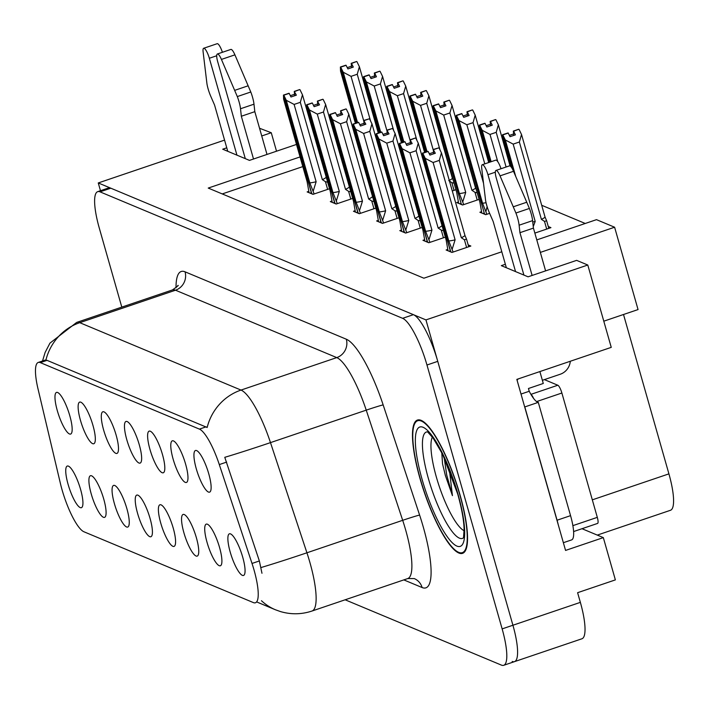 <?xml version="1.0" encoding="UTF-8"?>
<svg xmlns="http://www.w3.org/2000/svg" width="709" height="709" viewBox="0 0 709 709"><rect width="100%" height="100%" fill="white"/><g stroke="black" fill="none" stroke-linecap="round" stroke-linejoin="round"><path stroke-width="1.06" d="M242.735 557.247A21.988 5.211 -108.7 0 0 230.203 533.788A21.988 5.211 -108.7 0 0 230.195 552.01A21.988 5.211 -108.7 0 0 244.171 574.981A21.988 5.211 -108.7 0 0 242.735 557.247M162.485 454.575A21.988 5.211 -108.7 0 0 149.945 431.107A21.988 5.211 -108.7 0 0 149.936 449.329A21.988 5.211 -108.7 0 0 163.921 472.309A21.988 5.211 -108.7 0 0 162.485 454.575M185.643 464.253A21.988 5.211 -108.7 0 0 173.111 440.794A21.988 5.211 -108.7 0 0 173.102 459.015A21.988 5.211 -108.7 0 0 187.079 481.987A21.988 5.211 -108.7 0 0 185.643 464.253M92.994 425.533A21.988 5.211 -108.7 0 0 80.463 402.074A21.988 5.211 -108.7 0 0 80.454 420.295A21.988 5.211 -108.7 0 0 94.43 443.267A21.988 5.211 -108.7 0 0 92.994 425.533M150.095 518.527A21.988 5.211 -108.7 0 0 137.555 495.068A21.988 5.211 -108.7 0 0 137.555 513.289A21.988 5.211 -108.7 0 0 151.531 536.261A21.988 5.211 -108.7 0 0 150.095 518.527M103.771 499.171A21.988 5.211 -108.7 0 0 91.239 475.704A21.988 5.211 -108.7 0 0 91.231 493.925A21.988 5.211 -108.7 0 0 105.207 516.896A21.988 5.211 -108.7 0 0 103.771 499.171M208.8 473.931A21.988 5.211 -108.7 0 0 196.269 450.472A21.988 5.211 -108.7 0 0 196.26 468.693A21.988 5.211 -108.7 0 0 210.236 491.665A21.988 5.211 -108.7 0 0 208.8 473.931M173.253 528.205A21.988 5.211 -108.7 0 0 160.721 504.746A21.988 5.211 -108.7 0 0 160.713 522.967A21.988 5.211 -108.7 0 0 174.689 545.939A21.988 5.211 -108.7 0 0 173.253 528.205M219.577 547.57A21.988 5.211 -108.7 0 0 207.046 524.102A21.988 5.211 -108.7 0 0 207.037 542.323A21.988 5.211 -108.7 0 0 221.013 565.303A21.988 5.211 -108.7 0 0 219.577 547.57M196.42 537.892A21.988 5.211 -108.7 0 0 183.879 514.424A21.988 5.211 -108.7 0 0 183.87 532.645A21.988 5.211 -108.7 0 0 197.855 555.617A21.988 5.211 -108.7 0 0 196.42 537.892M116.161 435.211A21.988 5.211 -108.7 0 0 103.62 411.752A21.988 5.211 -108.7 0 0 103.62 429.973A21.988 5.211 -108.7 0 0 117.597 452.945A21.988 5.211 -108.7 0 0 116.161 435.211M139.319 444.897A21.988 5.211 -108.7 0 0 126.787 421.43A21.988 5.211 -108.7 0 0 126.778 439.651A21.988 5.211 -108.7 0 0 140.754 462.623A21.988 5.211 -108.7 0 0 139.319 444.897M80.604 489.485A21.988 5.211 -108.7 0 0 68.073 466.026A21.988 5.211 -108.7 0 0 68.064 484.247A21.988 5.211 -108.7 0 0 82.04 507.219A21.988 5.211 -108.7 0 0 80.604 489.485M126.929 508.849A21.988 5.211 -108.7 0 0 114.397 485.381A21.988 5.211 -108.7 0 0 114.388 503.603A21.988 5.211 -108.7 0 0 128.364 526.583A21.988 5.211 -108.7 0 0 126.929 508.849M69.837 415.855A21.988 5.211 -108.7 0 0 57.305 392.387A21.988 5.211 -108.7 0 0 57.296 410.608A21.988 5.211 -108.7 0 0 71.272 433.589A21.988 5.211 -108.7 0 0 69.837 415.855M254.035 570.001A39.58 9.377 -108.7 0 0 252.014 563.451L219.303 464.581A39.58 9.377 -108.7 0 0 199.406 429.113L40.324 362.627A39.58 9.377 -108.7 0 0 38.242 362.45A39.58 9.377 -108.7 0 0 37.994 388.807L60.38 483.361A39.58 9.377 -108.7 0 0 83.963 531.785L253.37 602.588A39.58 9.377 -108.7 0 0 255.453 602.765A39.58 9.377 -108.7 0 0 254.035 570.001M512.19 661.444A43.976 10.413 -108.7 0 0 514.504 661.639A43.976 10.413 -108.7 0 0 512.926 625.241L425.949 319.91L98.259 182.949L100.474 190.712M582 528.71L603.324 537.617L565.56 550.423L516.834 379.386L611.247 347.366L587.788 265.024L425.949 319.91M603.324 537.617L615.368 579.891L577.605 592.697L580.361 602.366L512.926 625.241L437.754 361.351A43.976 10.413 -108.7 0 0 413.409 314.663L110.808 188.195A43.976 10.413 -108.7 0 0 108.486 187.991L97.7 191.652A43.976 10.413 -108.7 0 0 99.278 228.059L121.797 307.112M345.15 599.796L501.405 665.104A43.976 10.413 -108.7 0 0 503.718 665.299L581.938 638.774A43.976 10.413 -108.7 0 0 580.361 602.366M261.736 135.96L271.263 132.734L259.538 128.258M224.558 140.116L98.259 182.949M505.366 264.271L501.316 265.645L528.072 276.82L576.621 260.363L587.788 265.024M536.784 239.908L596.499 219.657L614.606 227.226L540.347 252.404M300.058 156.928L208.233 188.071L423.876 278.203L501.804 251.775M226.756 147.827L222.706 149.2L249.471 160.385L296.495 144.432M352.045 125.599L352.985 125.271M623.512 314.495L668.915 473.869A43.976 10.413 71.3 0 1 670.492 510.276L597.288 535.1M603.784 321.186L638.056 309.567L614.606 227.226M585.244 223.477L541.685 205.273M302.814 166.597L222.236 193.929M534.843 233.101L550.937 227.642L548.279 226.525M458.271 202.03L456.72 202.561L462.569 205.007L479.107 199.397M452.28 190.96L455.94 189.72M481.429 211.707L479.878 212.239L485.736 214.685L489.635 213.356M447.663 249.462L446.112 249.993L451.97 252.439L470.847 246.032L468.188 244.924M424.505 239.784L422.954 240.307L428.803 242.753L445.332 237.152M378.181 220.428L376.63 220.951L382.479 223.397L399.007 217.787M355.014 210.741L353.472 211.273L359.321 213.719L375.85 208.109M331.856 201.064L330.305 201.586L336.163 204.032L352.692 198.431M401.338 230.106L399.787 230.629L405.645 233.075L422.174 227.474M308.699 191.386L307.148 191.909L312.997 194.355L329.525 188.754M271.263 132.734L276.519 151.203M460.079 495.086A70.359 16.662 -108.7 0 0 417.415 420.065A70.359 16.662 -108.7 0 0 419.941 478.309A70.359 16.662 -108.7 0 0 462.605 553.33A70.359 16.662 -108.7 0 0 460.079 495.086M40.324 362.627L47.042 360.349L45.908 360.101A51.305 48.788 -67.3 0 1 79.754 322.675L241.007 390.074A58.634 13.888 71.3 0 1 270.483 442.62A51.305 1.569 161.7 0 1 224.78 457.323L259.361 560.961L261.967 573.28M514.504 661.639A43.976 10.413 -108.7 0 0 512.926 625.241L502.14 628.892L426.969 365.011A43.976 10.413 -108.7 0 0 402.623 318.323L100.013 191.847A43.976 10.413 -108.7 0 0 97.7 191.652M47.042 360.349L207.161 427.492A51.305 48.788 112.7 0 1 241.007 390.074L336.757 357.602L175.504 290.211A58.634 13.888 -108.7 0 0 172.42 289.946C177.356 286.48 179.147 285 177.791 285.497M503.718 665.299A43.976 10.413 -108.7 0 0 502.14 628.892M314.149 193.965L309.806 182.869L286.285 100.288L283.804 95.21L289.201 93.375L290.965 97L296.362 95.174L294.253 91.408L294.749 95.715M310.746 193.415L310.613 192.945L311.535 193.327L283.467 95.059L283.609 99.171L307.13 181.752L309.071 192.715M313.281 190.916L316.134 181.734L294.111 104.427L300.315 102.326L322.338 179.634L325.44 181.69L327.655 182.195M294.253 91.408L299.65 89.573L294.598 91.55M326.787 179.12L302.468 94.802L299.987 89.715M283.804 95.21L311.703 193.397L312.758 194.257M290.336 95.697L294.35 94.332M288.98 93.384L283.467 95.059M322.338 179.634A9.97 1.976 -15.9 0 0 325.989 177.383M294.111 104.427L286.285 100.288M302.468 94.802L300.315 102.326M309.806 182.869A9.97 1.976 -15.9 0 0 316.134 181.734M283.715 95.166L289.201 93.375M288.944 93.269L283.556 95.103M357.549 122.542L343.209 72.212L340.648 67.098L356.538 122.887M340.648 67.098L346.045 65.263L347.897 68.933L353.295 67.098L351.522 63.473L356.574 61.506L351.185 63.331L351.682 67.647M340.737 67.133L346.134 65.308M340.391 66.992L345.877 65.201L340.391 66.992L340.533 71.095L355.395 123.269M356.405 122.932L340.48 67.027M363.752 120.973L351.044 76.35L343.209 72.212M378.287 133.044L359.392 66.726L357.239 74.25L370.55 120.964M351.044 76.35L357.239 74.25M359.392 66.726L356.919 61.648M347.259 67.621L351.283 66.265M337.307 203.643L332.964 192.556L309.443 109.966L306.97 104.888L312.359 103.053L314.131 106.678L319.52 104.852L317.41 101.086L317.907 105.402M333.912 203.093L333.771 202.623L334.692 203.013L306.713 104.781L306.767 108.849L330.288 191.43L332.237 202.393M336.438 200.603L339.301 191.421L317.277 114.105L323.472 112.004L345.496 189.321L348.598 191.377L350.822 191.873M317.41 101.086L322.808 99.251L317.756 101.227M349.945 188.798L325.626 104.48L323.153 99.402M306.97 104.888L334.861 203.084L335.915 203.935M313.493 105.375L317.517 104.01M312.137 103.062L306.625 104.746M345.496 189.321A9.97 1.976 -15.9 0 0 349.147 187.061M317.277 114.105L309.443 109.966M325.626 104.48L323.472 112.004M332.964 192.556A9.97 1.976 -15.9 0 0 339.301 191.421M306.882 104.852L312.359 103.053M312.111 102.947L306.713 104.781M360.464 213.329L356.131 202.233L332.601 119.653L330.128 114.566L335.525 112.74L337.289 116.365L342.686 114.53L340.577 110.764L341.073 115.08M357.07 212.771L356.937 212.31L357.859 212.691L329.871 114.459L329.933 118.527L353.454 201.117L355.395 212.08M359.596 210.281L362.459 201.099L340.435 123.783L346.63 121.682L368.653 198.999L371.764 201.055L373.98 201.551M340.577 110.764L345.974 108.938L340.923 110.905M373.102 198.476L348.784 114.158L346.311 109.08M330.128 114.566L358.027 212.762L359.073 213.613M336.651 115.062L340.674 113.697M335.304 112.749L329.782 114.424M368.653 198.999A9.97 1.976 -15.9 0 0 372.314 196.748M340.435 123.783L332.601 119.653M348.784 114.158L346.63 121.682M356.131 202.233A9.97 1.976 -15.9 0 0 362.459 201.099M330.039 114.53L335.525 112.74M335.268 112.634L329.871 114.459M383.631 223.007L379.288 211.911L355.767 129.33L353.295 124.243L358.683 122.418L360.447 126.042L365.844 124.217L363.735 120.441L364.231 124.757M380.228 222.458L380.095 221.988L381.017 222.369L353.038 124.137L353.091 128.214L376.612 210.795L378.562 221.757M382.763 219.958L385.625 210.777L363.602 133.469L369.797 131.36L391.82 208.676L394.922 210.733L397.146 211.229M363.735 120.441L369.478 118.757L364.08 120.592M396.269 208.154L371.95 123.845L369.478 118.757M353.295 124.243L381.185 222.44L382.24 223.291M359.817 124.74L363.841 123.375M358.462 122.427L352.949 124.102M391.82 208.676A9.97 1.976 -15.9 0 0 395.471 206.425M363.602 133.469L355.767 129.33M371.95 123.845L369.797 131.36M379.288 211.911A9.97 1.976 -15.9 0 0 385.625 210.777M353.206 124.208L358.683 122.418M358.426 122.311L353.038 124.137M380.706 132.228L366.376 81.898L363.806 76.776L379.705 132.565M363.806 76.776L369.203 74.95L371.055 78.61L376.452 76.776L374.689 73.151L379.74 71.184L374.343 73.009L374.839 77.325M363.894 76.811L369.292 74.986M363.557 76.669L369.034 74.879L363.557 76.669L363.699 80.782L378.562 132.955M379.563 132.61L363.646 76.705M386.919 130.66L374.201 86.028L366.376 81.898M401.445 142.722L382.559 76.404L380.405 83.928L393.708 130.642M374.201 86.028L380.405 83.928M382.559 76.404L380.077 71.325M370.426 77.308L374.449 75.943M403.873 141.906L389.533 91.576L386.972 86.454L402.863 142.243M386.972 86.454L392.369 84.628L394.222 88.288L399.61 86.463L397.846 82.838L402.898 80.861L397.501 82.696L397.997 87.003M387.061 86.498L392.449 84.663M386.715 86.347L392.201 84.557L386.715 86.347L386.857 90.46L401.719 142.633M402.73 142.287L386.804 86.383M410.077 140.338L397.368 95.715L389.533 91.576M424.611 152.408L405.716 86.09L403.563 93.606L416.874 140.32M397.368 95.715L403.563 93.606M405.716 86.09L403.244 81.003M393.584 86.985L397.607 85.621M427.031 151.584L412.7 101.254L410.13 96.14L426.02 151.93M410.13 96.14L415.527 94.306L417.379 97.966L422.777 96.14L421.013 92.516L426.065 90.539L420.667 92.374L421.164 96.69M410.219 96.176L415.616 94.341M409.882 96.034L415.359 94.235L409.882 96.034L410.024 100.137L424.886 152.311M425.887 151.974L409.962 96.07M433.243 150.016L420.526 105.393L412.7 101.254M454.07 183.161L451.855 182.665L454.044 190.358M453.202 180.086L452.404 178.349A9.97 1.976 164.1 0 1 449.267 180.37M448.753 180.6L451.855 182.665M452.404 178.349L428.883 95.768L426.729 103.292L440.032 150.007M420.526 105.393L426.729 103.292M428.883 95.768L426.401 90.69M416.741 96.663L420.765 95.298M463.721 204.617L459.379 193.522L435.858 110.941L433.296 105.818L461.275 204.05L462.33 204.901M433.296 105.818L438.685 103.993L440.546 107.653L445.934 105.818L444.171 102.193L449.222 100.226L443.825 102.052L444.321 106.368M433.385 105.854L438.774 104.028M433.039 105.712L438.525 103.922L433.039 105.712L433.181 109.815L456.702 192.405L458.652 203.368M461.24 203.935L433.128 105.747M461.107 203.979L460.185 203.598L460.318 204.059M462.853 201.569L465.716 192.387L443.692 115.071L435.858 110.941M459.379 193.522A9.97 1.976 -15.9 0 0 465.716 192.387M477.237 192.839L475.012 192.343L477.21 200.044M476.359 189.764L475.562 188.036A9.97 1.976 164.1 0 1 471.91 190.287L475.012 192.343M475.562 188.036L452.041 105.446L449.887 112.97L471.91 190.287M443.692 115.071L449.887 112.97M452.041 105.446L449.568 100.368M439.908 106.35L443.931 104.985M519.112 225.205L532.601 220.632L533.425 228.112L519.936 232.685L519.112 225.205A14.659 3.474 -108.7 0 0 515.913 213.019L500.04 175.867A9.359 2.216 71.3 0 0 495.972 170.444A9.359 2.216 71.3 0 0 496.309 178.189L523.916 275.083M521.018 394.053L529.233 391.271L528.444 388.505L543.28 383.472L539.886 371.569M558.311 524.988A29.317 6.939 -108.7 0 0 557.07 520.22L524.802 406.931A29.317 6.939 71.3 0 1 524.678 406.904M563.363 542.704L571.605 539.912A29.317 6.939 -108.7 0 0 570.559 515.647L538.282 402.358L524.802 406.931M529.233 391.271A29.317 6.939 -108.7 0 0 538.282 402.358M517.109 380.334A14.659 13.941 -67.3 0 1 518.217 378.916M542.376 380.299L560.261 374.237A14.659 13.941 -67.3 0 0 570.311 361.244M515.549 271.591L487.952 174.698A9.359 2.216 71.3 0 0 482.271 164.718A9.359 2.216 71.3 0 0 481.712 168.201L485.576 200.346A14.659 3.474 -108.7 0 0 489.387 212.78L493.18 221.509L506.35 267.745M501.015 168.733A9.359 2.216 -108.7 0 0 495.759 160.145L482.271 164.718M533.425 228.112L545.602 270.882M532.122 275.455L519.936 232.685M532.601 220.632A14.659 3.474 -108.7 0 0 529.401 208.446L513.52 171.294A9.359 2.216 -108.7 0 0 509.461 165.871L495.972 170.444M529.401 208.446L515.913 213.019M526.769 202.225L513.289 206.798M240.511 108.761L253.99 104.188L254.815 111.668L241.335 116.249L240.511 108.761A14.659 3.474 -108.7 0 0 237.302 96.575L221.43 59.423A9.359 2.216 71.3 0 0 217.371 53.999A9.359 2.216 71.3 0 0 217.707 61.754L245.305 158.639M236.948 155.147L209.341 58.253A9.359 2.216 71.3 0 0 203.669 48.274A9.359 2.216 71.3 0 0 203.102 51.766L206.966 83.901A14.659 3.474 -108.7 0 0 210.777 96.335L214.57 105.065L227.749 151.301M222.404 52.298A9.359 2.216 -108.7 0 0 217.158 43.701L203.669 48.274M254.815 111.668L267.001 154.438M253.512 159.011L241.335 116.249M253.99 104.188A14.659 3.474 -108.7 0 0 250.791 92.002L234.918 54.85A9.359 2.216 -108.7 0 0 230.859 49.426L217.371 53.999M250.791 92.002L237.302 96.575M248.168 85.789L234.679 90.362M464.111 530.713A50.72 12.018 71.3 0 1 436.336 476.989A50.72 12.018 71.3 0 1 432.366 437.099M441.778 452.617L442.531 463.863L445.385 475.544L452.439 495.644L449.355 469.5M459.866 494.997A69.624 16.493 71.3 0 1 462.374 552.63A69.624 16.493 71.3 0 1 420.153 478.398A69.624 16.493 71.3 0 1 417.654 420.765A69.624 16.493 71.3 0 1 459.866 494.997M573.608 531.555L597.572 523.428A7.329 1.737 -108.7 0 0 597.306 517.357L561.882 393.016A7.329 1.737 -108.7 0 0 557.823 385.235L544.388 379.616M533.549 398.361A7.329 1.737 -108.7 0 0 530.97 394.443M452.439 495.644L446.741 475.083L444.144 457.447M442.531 463.863L441.858 452.767M406.789 232.685L402.455 221.589L378.925 139.008L376.452 133.93L381.85 132.096L383.613 135.72L389.011 133.895L386.901 130.128L387.398 134.444M403.394 232.135L403.261 231.666L404.183 232.056L376.195 133.824L376.249 137.892L399.779 220.472L401.719 231.435M405.92 229.636L408.783 220.455L386.759 143.147L392.954 141.047L414.978 218.354L418.088 220.419L420.304 220.916M386.901 130.128L392.635 128.435L387.238 130.27M419.427 217.84L395.108 133.522L392.635 128.435M376.452 133.93L404.343 232.118L405.397 232.977M382.975 134.418L386.999 133.053M381.628 132.104L376.107 133.788M414.978 218.354A9.97 1.976 -15.9 0 0 418.638 216.103M386.759 143.147L378.925 139.008M395.108 133.522L392.954 141.047M402.455 221.589A9.97 1.976 -15.9 0 0 408.783 220.455M376.364 133.895L381.85 132.096M381.593 131.989L376.195 133.824M429.955 242.372L425.613 231.276L402.092 148.686L399.61 143.608L405.007 141.782L406.771 145.407L412.168 143.572L410.059 139.806L410.555 144.122M426.552 241.813L426.419 241.344L427.341 241.734L399.362 143.502L399.415 147.569L422.936 230.159L424.886 241.113M429.087 239.323L431.941 230.141L409.917 152.825L416.121 150.725L438.144 228.041L441.246 230.097L443.471 230.593M410.059 139.806L415.456 137.98L410.405 139.948M442.593 227.518L418.275 143.2L415.793 138.122M399.61 143.608L427.509 241.804L428.564 242.655M406.142 144.095L410.165 142.739M404.786 141.791L399.273 143.466M438.144 228.041A9.97 1.976 -15.9 0 0 441.796 225.781M409.917 152.825L402.092 148.686M418.275 143.2L416.121 150.725M425.613 231.276A9.97 1.976 -15.9 0 0 431.941 230.141M399.522 143.572L405.007 141.782M404.75 141.676L399.362 143.502M453.113 252.049L448.77 240.954L425.249 158.373L422.777 153.286L428.174 151.46L429.938 155.085L435.326 153.25L433.226 149.484L433.722 153.8M449.719 251.5L449.586 251.03L450.499 251.411L422.52 153.179L422.573 157.256L446.103 239.837L448.044 250.8M452.245 249.001L455.107 239.819L433.084 162.503L439.279 160.402L461.302 237.719L464.404 239.775L466.54 239.172L464.962 235.468L441.432 152.878L438.96 147.8L433.562 149.626M433.226 149.484L438.96 147.8M422.777 153.286L450.667 251.482L451.722 252.333M429.299 153.782L433.323 152.417M427.944 151.469L422.431 153.144M461.302 237.719A9.97 1.976 -15.9 0 0 464.962 235.468M433.084 162.503L425.249 158.373M441.432 152.878L439.279 160.402M448.77 240.954A9.97 1.976 -15.9 0 0 455.107 239.819M422.688 153.25L428.174 151.46M427.917 151.354L422.52 153.179M486.879 214.295L482.545 203.199L459.015 120.619L456.454 115.496L484.433 213.728L485.488 214.579M456.454 115.496L461.851 113.67L463.704 117.331L469.101 115.505L467.328 111.88L472.38 109.904L466.992 111.73L467.488 116.046M456.543 115.532L461.94 113.706M456.197 115.39L461.683 113.6L456.197 115.39L456.339 119.502L479.869 202.083L481.81 213.046M484.407 213.613L456.286 115.425M484.274 213.657L483.352 213.276L483.485 213.746M486.011 211.247L487.11 206.603M482.545 203.199A9.97 1.976 -15.9 0 0 486.055 202.712M483.485 183.161L466.85 124.749L459.015 120.619M488.705 162.538L475.198 115.133L473.045 122.648L484.788 163.868M466.85 124.749L473.045 122.648M475.198 115.133L472.726 110.046M463.066 116.028L467.089 114.663M491.133 161.714L482.182 130.296L479.621 125.174L490.123 162.06M479.621 125.174L485.009 123.348L486.861 127.008L492.259 125.183L490.495 121.558L495.547 119.582L490.149 121.416L490.646 125.723M479.701 125.218L485.098 123.384M479.364 125.068L484.841 123.277L479.364 125.068L479.506 129.18L488.98 162.441M489.99 162.104L479.452 125.112M497.789 161.723L490.008 134.435L482.182 130.296M510.09 165.977L498.365 124.811L496.211 132.335L506.093 167.014M490.008 134.435L496.211 132.335M498.365 124.811L495.892 119.724M486.232 125.706L490.256 124.341M515.727 176.444L505.34 139.974L502.778 134.861L512.598 169.318M502.778 134.861L508.176 133.026L510.028 136.686L515.416 134.861L513.653 131.236L518.704 129.26L513.316 131.094L513.812 135.41M502.867 134.896L508.264 133.062M502.521 134.754L508.007 132.955L502.521 134.754L502.663 138.858L510.471 166.252M512.279 168.733L502.61 134.79M533.257 226.596L535.198 221.43L513.174 144.113L505.34 139.974M532.751 222.006A9.97 1.976 -15.9 0 0 535.198 221.43M545.053 217.069L521.523 134.488L519.369 142.013L541.392 219.329A9.97 1.976 164.1 0 0 545.053 217.069L546.63 220.783L544.494 221.385L546.692 229.078M541.392 219.329L544.494 221.385M513.174 144.113L519.369 142.013M521.523 134.488L519.05 129.41M509.39 135.384L513.413 134.019M252.014 563.451L259.361 560.961M668.915 473.869L592.316 499.845M219.303 464.581L226.658 462.091M199.406 429.113L206.133 426.836M383.152 404.901A14.659 0.443 -18.3 0 0 366.234 410.148L270.483 442.62L306.926 552.79A58.634 13.888 71.3 0 1 309.913 562.494A58.634 13.888 71.3 0 1 312.022 611.025L407.772 578.553A58.634 13.888 -108.7 0 0 405.672 530.022A58.634 13.888 -108.7 0 0 402.685 520.317L366.234 410.148A58.634 13.888 -108.7 0 0 336.757 357.602A14.659 13.941 112.7 0 0 346.311 339.212A73.293 17.362 71.3 0 1 383.152 404.901L419.604 515.071A73.293 17.362 71.3 0 1 422.112 587.539L403.829 579.9M261.018 567.546A51.305 1.569 161.7 0 0 306.926 552.79L402.685 520.317A14.659 0.443 -18.3 0 1 419.604 515.071M42.531 360.996L45.11 352.47L49.94 343.147L76.669 322.418A58.634 13.888 71.3 0 1 79.754 322.675L175.504 290.211A14.659 13.941 112.7 0 0 185.058 271.822L346.311 339.212M257.234 602.163L275.376 609.749A51.305 48.788 -67.3 0 1 261.461 600.727M176.027 287.827A73.293 17.362 71.3 0 1 185.058 271.822M426.969 365.011L437.754 361.351M402.623 318.323L413.409 314.663M100.013 191.847L110.808 188.195M422.112 587.539A14.659 13.941 112.7 0 0 414.278 578.588L407.772 578.553M325.44 181.69L327.629 189.392M348.598 191.377L350.795 199.069M371.764 201.055L373.953 208.756M394.922 210.733L397.12 218.434M570.559 515.647L557.07 520.22M487.952 174.698L495.316 172.198M500.04 175.867L513.52 171.294M209.341 58.253L216.715 55.754M221.43 59.423L234.918 54.85M463.199 538.016A56.162 13.303 71.3 0 1 428.378 478.513A56.162 13.303 71.3 0 1 427.19 431.861M457.987 494.208A63.03 14.924 71.3 0 1 456.933 546.107A63.03 14.924 71.3 0 1 422.032 479.187A63.03 14.924 71.3 0 1 423.087 427.288A63.03 14.924 71.3 0 1 457.987 494.208M557.823 385.235L530.926 394.355M561.882 393.016L536.624 401.586M597.306 517.357L572.881 525.644M418.088 220.419L420.277 228.112M441.246 230.097L443.435 237.799M464.404 239.775L466.602 247.476M38.242 362.45L45.979 359.826M275.376 609.749L280.392 611.548C290.974 614.668 301.52 614.499 312.022 611.025M76.669 322.418L172.42 289.946M463.509 537.785L464.103 529.357C463.872 520.229 461.727 508.424 457.686 493.934L442.708 454.469L433.181 438.189L427.58 431.852M462.374 552.63L464.643 551.859M417.654 420.765L419.923 419.994M466.549 239.172L468.711 246.759M546.639 220.774L548.801 228.369"/></g></svg>
